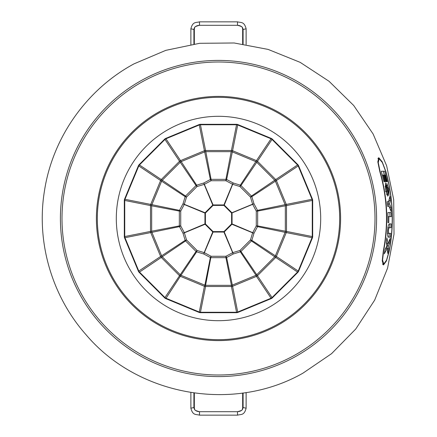 <?xml version="1.0" encoding="UTF-8"?>
<svg xmlns="http://www.w3.org/2000/svg" width="437" height="437" viewBox="0 0 437 437"><rect width="100%" height="100%" fill="white"/><g stroke="black" fill="none" stroke-linecap="round" stroke-linejoin="round"><path stroke-width="0.66" d="M236.548 312.69L200.452 312.69L200.452 312.258A3.452 3.01 -168.7 0 1 199.294 312.029L204.418 286.279A3.452 3.01 11.3 0 0 205.576 286.508L205.576 285.328A3.452 1.819 -168.8 0 1 204.871 285.186L210.372 257.524A3.452 1.819 11.2 0 0 211.076 257.666L225.924 257.666A3.452 1.819 -11.2 0 0 226.628 257.524L225.924 256.273L225.924 257.666L231.424 285.328L205.576 285.328L211.076 256.273L225.924 256.273L232.823 252.619L233.205 254.001L240.345 251.843A3.452 1.819 -33.8 0 0 240.945 251.444L239.962 250.461L240.345 251.843L256.016 275.294L232.129 285.186A3.452 1.819 168.8 0 1 231.424 285.328L231.424 286.508L205.576 286.508L200.452 312.258L236.548 312.258L231.424 286.508A3.452 3.01 -11.3 0 0 232.582 286.279L226.628 257.524L233.205 254.001L223.93 232.058L224.247 231.927L223.93 231.605L213.07 231.605L205.395 223.93L205.395 213.07L213.07 205.395L223.93 205.395L231.605 213.07L231.605 223.93L223.93 231.605L223.93 232.058L213.07 232.058L213.07 231.605L212.753 231.927L213.07 232.058L203.795 254.001L210.372 257.524L211.076 256.273L204.5 252.75L204.177 252.619L203.795 254.001L196.655 251.843L197.038 250.461L196.055 251.444A3.452 1.819 33.8 0 0 196.655 251.843L180.984 275.294A3.452 1.819 -146.2 0 1 180.388 274.895L162.105 256.612A3.452 1.819 -123.8 0 1 161.706 256.016L151.814 232.129A3.452 1.819 -101.2 0 1 151.672 231.424L151.672 205.576A3.452 1.819 -78.8 0 1 151.814 204.871L161.706 180.984A3.452 1.819 -56.2 0 1 162.105 180.388L180.388 162.105A3.452 1.819 -33.8 0 1 180.984 161.706L204.871 151.814A3.452 1.819 -11.2 0 1 205.576 151.672L231.424 151.672A3.452 1.819 11.2 0 1 232.129 151.814L256.016 161.706A3.452 1.819 33.8 0 1 256.612 162.105L274.895 180.388A3.452 1.819 56.2 0 1 275.294 180.984L285.186 204.871A3.452 1.819 78.8 0 1 285.328 205.576L285.328 231.424A3.452 1.819 101.2 0 1 285.186 232.129L275.294 256.016A3.452 1.819 123.8 0 1 274.895 256.612L256.612 274.895A3.452 1.819 146.2 0 1 256.016 275.294L256.47 276.381L232.582 286.279L237.706 312.029A3.452 3.01 168.7 0 1 236.548 312.258L236.548 312.69A3.452 3.452 0 0 0 237.87 312.428L237.706 312.029L271.055 298.214L256.47 276.381A3.452 3.01 -33.8 0 0 257.448 275.731L240.945 251.444L251.444 240.945A3.452 1.819 -56.2 0 0 251.843 240.345L250.461 239.962L251.444 240.945L275.731 257.448L257.448 275.731L272.038 297.559A3.452 3.01 -33.8 0 1 271.055 298.214L271.219 298.613L237.87 312.428A3.452 3.452 0 0 1 236.548 312.69M164.662 297.865L164.962 297.559A3.452 3.01 33.8 0 0 165.945 298.214L199.294 312.029L199.13 312.428A3.452 3.452 0 0 0 200.452 312.69A3.452 3.452 0 0 1 199.13 312.428L165.781 298.613A3.452 3.452 0 0 1 164.662 297.865L139.135 272.338A3.452 3.452 0 0 1 138.387 271.219L124.572 237.87A3.452 3.452 0 0 1 124.31 236.548L124.31 200.452A3.452 3.452 0 0 1 124.572 199.13L138.387 165.781A3.452 3.452 0 0 1 139.135 164.662L164.662 139.135A3.452 3.452 0 0 1 165.781 138.387L199.13 124.572A3.452 3.452 0 0 1 200.452 124.31L236.548 124.31A3.452 3.452 0 0 1 237.87 124.572L271.219 138.387A3.452 3.452 0 0 1 272.338 139.135L297.865 164.662A3.452 3.452 0 0 1 298.613 165.781L312.428 199.13A3.452 3.452 0 0 1 312.69 200.452L312.69 236.548A3.452 3.452 0 0 1 312.428 237.87L298.613 271.219A3.452 3.452 0 0 1 297.865 272.338L272.338 297.865A3.452 3.452 0 0 1 271.219 298.613M256.273 225.924L257.524 226.628A3.452 1.819 -78.8 0 0 257.666 225.924L256.273 225.924L256.273 211.076L257.666 211.076A3.452 1.819 -101.2 0 0 257.524 210.372L256.273 211.076L252.75 204.5L252.619 204.177L254.001 203.795L251.843 196.655A3.452 1.819 -123.8 0 0 251.444 196.055L250.461 197.038L251.843 196.655L276.381 180.53L286.279 204.418L257.524 210.372L254.001 203.795L231.605 213.07L232.058 213.07L232.058 223.93L231.605 223.93L231.927 224.247L232.058 223.93L254.001 233.205L257.524 226.628L286.279 232.582L276.381 256.47L251.843 240.345L254.001 233.205L252.619 232.823L256.273 225.924M239.962 186.539L240.945 185.556A3.452 1.819 -146.2 0 0 240.345 185.157L239.962 186.539L232.5 184.25L233.205 182.999L226.628 179.476A3.452 1.819 -168.8 0 0 225.924 179.334L225.924 180.727L226.628 179.476L232.582 150.721L256.47 160.619L240.345 185.157L233.205 182.999L224.247 205.073L223.93 204.942L223.93 205.395L224.247 205.073L231.927 212.753L252.619 204.177L250.461 197.038L239.962 186.539M211.076 180.727L211.076 179.334A3.452 1.819 168.8 0 0 210.372 179.476L211.076 180.727L204.5 184.25L204.177 184.381L203.795 182.999L196.655 185.157A3.452 1.819 146.2 0 0 196.055 185.556L197.038 186.539L196.655 185.157L180.53 160.619L204.418 150.721L210.372 179.476L203.795 182.999L213.07 204.942L212.753 205.073L213.07 205.395L213.07 204.942L223.93 204.942L232.5 184.25L225.924 180.727L211.076 180.727M186.539 197.038L185.556 196.055A3.452 1.819 123.8 0 0 185.157 196.655L186.539 197.038L184.25 204.5L182.999 203.795L179.476 210.372A3.452 1.819 101.2 0 0 179.334 211.076L180.727 211.076L179.476 210.372L150.721 204.418L160.619 180.53L185.157 196.655L182.999 203.795L205.073 212.753L204.942 213.07L205.395 213.07L205.073 212.753L212.753 205.073L204.177 184.381L197.038 186.539L186.539 197.038M180.727 225.924L179.334 225.924A3.452 1.819 78.8 0 0 179.476 226.628L180.727 225.924L184.25 232.5L184.381 232.823L182.999 233.205L185.157 240.345A3.452 1.819 56.2 0 0 185.556 240.945L186.539 239.962L185.157 240.345L160.619 256.47L150.721 232.582L179.476 226.628L182.999 233.205L204.942 223.93L205.073 224.247L205.395 223.93L204.942 223.93L204.942 213.07L184.25 204.5L180.727 211.076L180.727 225.924M380.152 171.807L378.256 162.58L379.147 158.686L382.337 162.531L385.833 171.807C393.027 197.895 394.141 224.247 389.187 250.854L389.329 250.854C394.283 224.247 393.169 197.895 385.98 171.807L382.217 161.827L378.775 157.697L377.819 161.887L379.868 171.807L380.152 171.807C387.586 197.879 388.744 224.23 383.62 250.854L382.572 260.13L383.779 263.975L386.537 260.173L389.187 250.854M387.379 181.683L384.762 171.249L381.261 171.249L383.932 181.683L384.718 181.683L383.118 175.09L385.15 175.09L386.729 181.683L387.379 181.683L386.729 181.683M385.401 181.683L386.144 181.683L385.401 181.683L383.812 175.09M386.144 181.683L384.555 175.09M385.183 249.177L384.243 253.897L387.297 248.254L387.777 253.433L388.684 248.713L388.4 245.894L389.586 243.076L390.197 238.356L388.056 243.535L386.871 237.892L386.259 242.611L386.925 245.894L385.183 249.177M391.334 216.654L391.241 212.573L387.876 212.573L387.93 222.624L388.804 222.624L388.848 216.654L391.334 216.654M391.099 227.688L391.262 223.891L389.482 223.891C387.701 223.356 386.658 237.608 388.542 237.165L390.334 237.165L390.705 233.369L388.783 233.369C388.116 231.457 388.247 229.562 389.181 227.688L391.099 227.688L389.695 227.688L389.859 223.891M388.318 191.838L387.728 187.446L387.728 196.142L385.489 189.598L385.461 182.906L386.92 191.515L386.832 183.371L388.881 189.472L388.941 195.601L388.318 191.838M390.421 200.649L389.919 196.333L388.586 201.692L387.144 201.692L387.543 206.308L388.979 206.308L391.208 211.666L390.984 207.351L389.586 203.997L390.421 200.649L389.012 200.649L388.979 200.354M389.329 250.854L386.477 260.878L383.506 264.964L382.206 260.829L383.342 250.854C388.477 224.23 387.319 197.879 379.868 171.807M199.512 25.302L199.512 21.85L199.496 25.302C192.635 27.099 195.23 27.602 194.334 28.766L193.908 29.519C194.241 26.957 196.109 25.554 199.512 25.302L237.504 25.302C244.365 27.099 241.77 27.602 242.666 28.766L243.092 29.519C242.759 26.957 240.891 25.554 237.488 25.302L237.488 21.85L199.485 21.85C195.842 22.861 192.777 21.391 190.882 28.766L190.882 44.465M199.512 411.698L199.512 415.15L199.496 411.698C192.635 409.901 195.23 409.398 194.334 408.234L193.908 407.481C194.241 410.043 196.109 411.446 199.512 411.698L237.488 411.698L237.515 415.15C241.158 414.139 244.223 415.609 246.118 408.234L246.118 392.535M193.908 392.989L193.908 407.481L190.882 408.234C192.777 415.609 195.842 414.139 199.485 415.15L237.488 415.15M169.507 128.817A102.192 102.192 0 0 0 128.817 267.493A102.192 102.192 0 0 0 267.493 308.183A102.192 102.192 0 0 0 308.183 169.507A102.192 102.192 0 0 0 169.507 128.817M378.147 158.107L378.732 158.686M382.861 264.554L383.375 263.975M384.358 175.09L383.304 171.249L384.762 171.249M382.326 175.09L383.118 175.09M383.932 181.683L384.718 181.683M381.261 171.249L383.304 171.249M388.056 243.535L386.63 243.535L386.352 241.956M388.269 243.076L389.586 243.076M387.258 248.713L386.974 245.894L388.171 243.076M386.974 245.894L388.4 245.894M387.357 248.713L388.684 248.713M385.063 249.833L385.86 248.254L387.297 248.254M389.935 216.654L389.842 212.573L391.241 212.573M387.974 216.654L388.848 216.654M387.93 222.624L388.804 222.624M387.876 212.573L389.842 212.573M387.766 227.688L389.695 227.688M387.925 227.688L389.181 227.688M387.521 233.369L388.783 233.369M387.362 233.369L389.296 233.369L388.925 237.165L390.334 237.165M386.608 191.515L386.8 194.836M385.33 182.95L385.614 182.95M385.063 186.659L386.357 186.659M386.499 185.315L387.062 187.446M389.012 200.649L388.171 203.997L389.586 203.997M389.602 207.646L388.171 203.997M389.58 207.351L390.984 207.351M138.387 271.219L138.786 271.055A3.452 3.01 56.2 0 0 139.441 272.038L164.962 297.559L179.552 275.731A3.452 3.01 33.8 0 0 180.53 276.381L204.418 286.279L204.871 285.186L180.984 275.294L165.781 298.613M272.338 297.865L272.038 297.559L297.559 272.038L275.731 257.448A3.452 3.01 -56.2 0 0 276.381 256.47L298.214 271.055A3.452 3.01 -56.2 0 1 297.559 272.038L297.865 272.338M232.823 252.619L239.962 250.461L250.461 239.962L252.619 232.823L231.927 224.247L224.247 231.927L232.823 252.619M298.613 271.219L298.214 271.055L312.029 237.706L286.279 232.582A3.452 3.01 -78.7 0 0 286.508 231.424L257.666 225.924L257.666 211.076L286.508 205.576L286.508 231.424L312.258 236.548A3.452 3.01 -78.7 0 1 312.029 237.706L312.428 237.87M312.69 236.548L312.258 236.548L312.258 200.452L286.508 205.576A3.452 3.01 -101.3 0 0 286.279 204.418L312.029 199.294A3.452 3.01 -101.3 0 1 312.258 200.452L312.69 200.452M312.428 199.13L312.029 199.294L298.214 165.945L276.381 180.53A3.452 3.01 -123.8 0 0 275.731 179.552L251.444 196.055L240.945 185.556L257.448 161.269L275.731 179.552L297.559 164.962A3.452 3.01 -123.8 0 1 298.214 165.945L298.613 165.781M297.865 164.662L297.559 164.962L272.038 139.441L257.448 161.269A3.452 3.01 -146.2 0 0 256.47 160.619L271.055 138.786A3.452 3.01 -146.2 0 1 272.038 139.441L272.338 139.135M271.219 138.387L271.055 138.786L237.706 124.971L232.582 150.721A3.452 3.01 -168.7 0 0 231.424 150.492L225.924 179.334L211.076 179.334L205.576 150.492L231.424 150.492L236.548 124.742A3.452 3.01 -168.7 0 1 237.706 124.971L237.87 124.572M236.548 124.31L236.548 124.742L200.452 124.742L205.576 150.492A3.452 3.01 168.7 0 0 204.418 150.721L199.294 124.971A3.452 3.01 168.7 0 1 200.452 124.742L200.452 124.31M199.13 124.572L199.294 124.971L165.945 138.786L180.53 160.619A3.452 3.01 146.2 0 0 179.552 161.269L196.055 185.556L185.556 196.055L161.269 179.552L179.552 161.269L164.962 139.441A3.452 3.01 146.2 0 1 165.945 138.786L165.781 138.387M164.662 139.135L164.962 139.441L139.441 164.962L161.269 179.552A3.452 3.01 123.8 0 0 160.619 180.53L138.786 165.945A3.452 3.01 123.8 0 1 139.441 164.962L139.135 164.662M138.387 165.781L138.786 165.945L124.971 199.294L150.721 204.418A3.452 3.01 101.3 0 0 150.492 205.576L179.334 211.076L179.334 225.924L150.492 231.424L150.492 205.576L124.742 200.452A3.452 3.01 101.3 0 1 124.971 199.294L124.572 199.13M124.31 200.452L124.742 200.452L124.742 236.548L150.492 231.424A3.452 3.01 78.7 0 0 150.721 232.582L124.971 237.706A3.452 3.01 78.7 0 1 124.742 236.548L124.31 236.548M124.572 237.87L124.971 237.706L138.786 271.055L160.619 256.47A3.452 3.01 56.2 0 0 161.269 257.448L185.556 240.945L196.055 251.444L179.552 275.731L161.269 257.448L139.135 272.338M184.381 232.823L186.539 239.962L197.038 250.461L204.177 252.619L212.753 231.927L205.073 224.247L184.381 232.823M294.292 357.242A158.096 158.096 0 0 0 357.242 142.708A158.096 158.096 0 0 0 142.708 79.758A158.096 158.096 0 0 0 79.758 294.292A158.096 158.096 0 0 0 294.292 357.242M193.908 44.011L193.908 29.519L190.882 28.766M243.092 44.011L243.092 29.519L246.118 28.766C244.223 21.391 241.158 22.861 237.515 21.85L237.488 21.85M243.092 392.989L243.092 407.481C242.759 410.043 240.891 411.446 237.488 411.698L237.504 411.698C244.365 409.901 241.77 409.398 242.666 408.234L243.092 407.481L246.118 408.234M143.467 81.156A156.506 156.506 0 0 0 81.156 293.533A156.506 156.506 0 0 0 293.533 355.844A156.506 156.506 0 0 0 355.844 143.467A156.506 156.506 0 0 0 143.467 81.156M159.958 111.342A122.103 122.103 0 0 0 111.342 277.042A122.103 122.103 0 0 0 277.042 325.658A122.103 122.103 0 0 0 325.658 159.958A122.103 122.103 0 0 0 159.958 111.342M276.594 324.844A121.175 121.175 0 0 1 112.156 276.594A121.175 121.175 0 0 1 160.406 112.156A121.175 121.175 0 0 1 324.844 160.406A121.175 121.175 0 0 1 276.594 324.844M383.342 250.854L383.62 250.854M302.983 373.143L331.53 353.691L355.729 329.045L374.656 300.148L387.586 268.116L394.016 234.172L393.699 199.633L386.652 165.814L373.143 134.022L353.691 105.475L329.045 81.277L300.153 62.344L268.121 49.414L234.177 42.984L199.633 43.301L165.814 50.348L134.017 63.857C86.777 89.285 52.735 137.453 44.53 190.472C36.009 241.546 51.653 295.942 86.013 334.682C137.852 395.971 233.221 412.883 302.983 373.143M194.334 28.766L194.334 43.951M242.666 28.766L242.666 43.951M246.118 28.766L246.118 44.465M194.334 408.234L194.334 393.049M190.882 408.234L190.882 392.535M242.666 408.234L242.666 393.049M382.588 263.975L383.779 263.975M377.918 158.686L379.147 158.686M386.297 187.446L387.728 187.446M385.483 191.515L386.92 191.515"/></g></svg>
